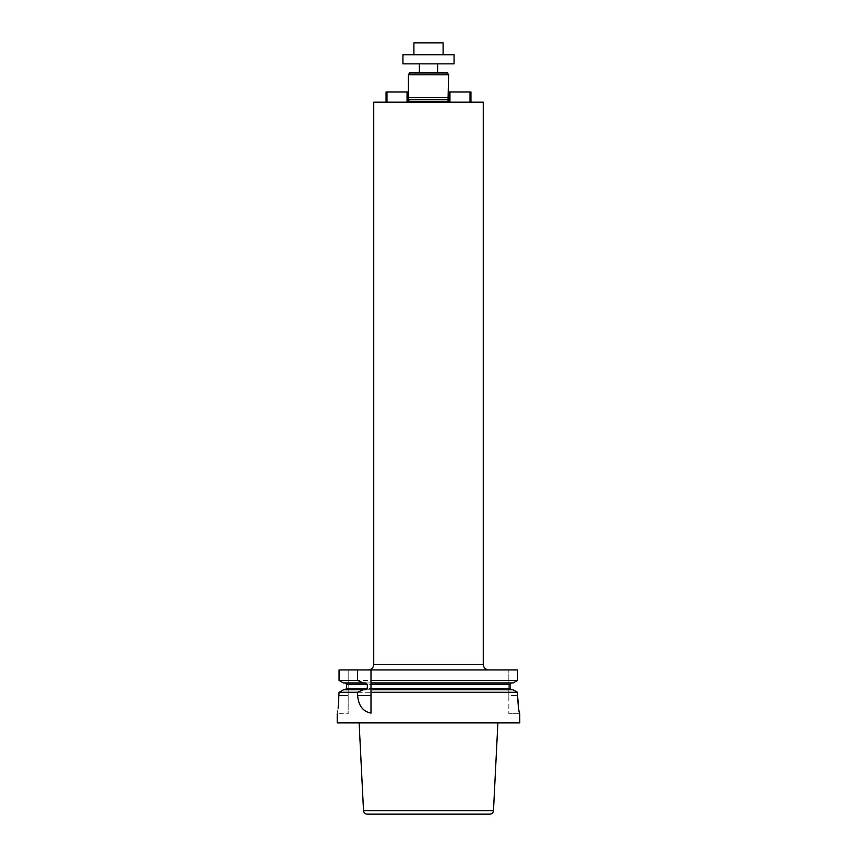 <?xml version="1.0" encoding="UTF-8"?>
<svg xmlns="http://www.w3.org/2000/svg" width="857" height="857" viewBox="0 0 857 857"><rect width="100%" height="100%" fill="white"/><g stroke="black" fill="none" stroke-linecap="round" stroke-linejoin="round"><path stroke-width="0.64" stroke-dasharray="4.29 3.21" d="M337.219 722.869L519.781 722.869M338.161 708.246L337.219 713.742L348.178 713.742L348.178 695.488L348.178 713.742M517.542 680.437L339.061 680.437L339.061 669.928L348.178 669.928L348.178 695.488L339.061 695.488L339.061 692.285L517.542 692.285L517.542 695.488L508.822 695.488L508.822 713.742L508.822 669.928L508.822 695.488L517.542 695.488M519.76 713.742L508.822 713.742L519.76 713.742L518.731 709.285M345.414 682.965L513.086 682.933L370.995 682.933L370.995 669.928M343.496 689.789L513.086 689.789L370.995 689.789L370.995 713.078M365.436 682.933L513.086 682.933M365.436 689.789L345.135 689.789L346.528 688.417L346.464 683.886M510.097 683.918L510.044 688.417L511.447 689.789L513.086 689.789M345.135 689.789L511.093 689.735M339.061 695.488L348.178 695.488L348.178 669.928L339.061 669.928L517.542 669.928M343.496 682.933L345.135 682.933M488.747 669.928L368.253 669.928L488.747 669.928M367.16 814.15L489.84 814.15M428.5 722.869L359.115 722.869L428.5 722.869M373.738 102.176L483.262 102.176M407.054 102.176L470.943 102.176L386.968 102.176L407.964 102.347L407.054 102.176L407.054 91.956L407.964 91.956L407.964 102.176M449.036 102.176L449.946 102.176L449.036 102.54L449.036 91.956L470.943 91.956L470.943 102.176M386.057 102.176L386.968 102.176L386.057 102.176L386.057 91.956L386.968 91.956L386.968 102.176M449.036 102.54L448.029 101.447L408.971 101.447L407.964 102.54L449.036 102.54L407.964 102.54M408.414 97.612L448.586 97.612M408.414 74.795L448.586 74.795M409.475 72.974L447.525 72.974M419.373 72.974L437.627 72.974L419.373 72.974M470.032 102.176L470.032 91.956M449.946 102.176L449.946 91.956M386.968 91.956L407.054 91.956M419.373 63.847L437.627 63.847L419.373 63.847M454.06 63.847L402.94 63.847M454.06 54.719L402.94 54.719M413.899 54.719L443.101 54.719L413.899 54.719M443.101 42.85L413.899 42.85M346.528 684.304L510.044 684.304M346.528 688.417L510.044 688.417M363.518 810.679L493.482 810.679M483.262 664.454L373.738 664.454M408.971 99.808L448.029 99.808M408.928 99.519L448.072 99.519M449.036 102.551L407.964 102.551L449.036 102.551"/><path stroke-width="1.29" d="M518.731 709.285L517.542 695.488C518.185 706.575 518.924 712.66 519.76 713.742L519.781 722.869L337.219 722.869L337.219 713.742M517.542 695.488L517.542 692.285L370.995 692.285L370.995 713.078C362.972 711.599 358.515 705.729 357.615 695.488L357.615 692.285L339.061 692.285L338.161 708.246M339.061 695.488C337.058 719.034 337.058 719.034 339.061 695.488M513.086 682.933L517.542 680.437L513.086 682.933L370.995 682.933L370.995 692.285M370.995 680.437L517.542 680.437L517.542 669.928L370.995 669.928L370.995 689.789L513.086 689.789L517.542 692.285L513.086 689.789M343.496 682.933L339.061 680.437L357.615 680.437L357.615 669.928L339.061 669.928L339.061 680.437L343.496 682.933L363.293 682.933L357.615 680.437M339.061 692.285L343.496 689.789L339.061 692.285M511.447 689.789L510.044 688.417L510.044 684.304L511.447 682.933L510.044 684.304L370.995 684.304M357.615 692.285L363.293 689.789L365.436 689.789L367.299 688.417L367.299 684.304L346.528 684.304L345.135 682.933L346.528 684.304L346.528 688.417L345.135 689.789M346.153 689.349L346.528 688.417L367.299 688.417M517.542 669.928L517.542 680.437M363.293 689.789L343.496 689.789M367.299 684.304L365.436 682.933L363.293 682.933M357.615 669.928L370.995 669.928M363.518 810.679L493.482 810.679C493.193 812.8 491.972 813.957 489.84 814.15L367.16 814.15C365.028 813.957 363.807 812.8 363.518 810.679L359.115 722.869M483.262 664.454L483.262 102.176L373.738 102.176L373.738 664.454L483.262 664.454C483.594 667.785 485.416 669.606 488.747 669.928M449.036 102.54L448.029 101.447L408.971 101.447L407.964 102.54M448.586 74.795L408.414 74.795L409.475 72.974L447.525 72.974L448.586 74.795L448.029 101.447M448.586 97.612L408.414 97.612L408.971 101.447M470.032 102.176L470.032 91.956L449.036 91.956L449.036 102.176M449.946 102.176L449.946 91.956M470.943 102.176L470.943 91.956L470.032 91.956M407.964 102.176L407.964 91.956L386.968 91.956L386.968 102.176M407.054 91.956L407.054 102.176M386.968 91.956L386.057 91.956L386.057 102.176M419.373 72.974L419.373 63.847M402.94 63.847L454.06 63.847L454.06 54.719L402.94 54.719L402.94 63.847M413.899 54.719L413.899 42.85L443.101 42.85L443.101 54.719M510.044 688.417L370.995 688.417M370.995 695.488L357.615 695.488M448.029 99.808L408.971 99.808M448.072 99.519L408.928 99.519M493.482 810.679L497.885 722.869M408.414 74.795L408.414 97.612M437.627 72.974L437.627 63.847M373.738 664.454C373.406 667.785 371.584 669.606 368.253 669.928"/></g></svg>
